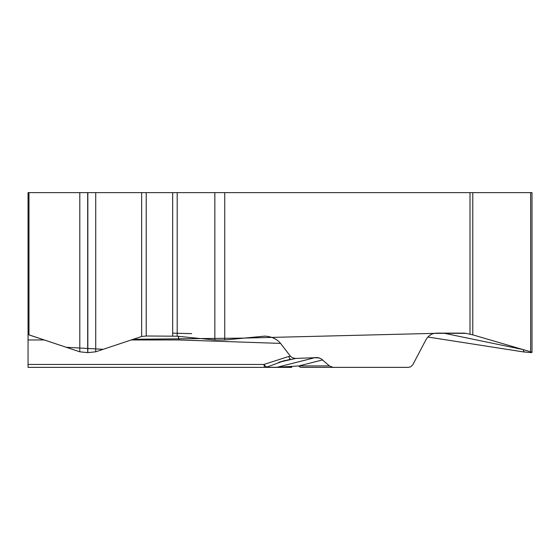 <?xml version="1.0" encoding="UTF-8"?>
<svg xmlns="http://www.w3.org/2000/svg" width="560" height="560" viewBox="0 0 560 560"><rect width="100%" height="100%" fill="white"/><g stroke="black" fill="none" stroke-linecap="round" stroke-linejoin="round"><path stroke-width="0.84" d="M532 352.24L532 192.626L28.056 192.626L28.056 367.367L265.013 367.367A5.971 1.239 -90 0 1 263.942 364.448A5.971 2.457 64.8 0 0 267.519 366.814M472.78 192.626L472.78 334.852L465.864 333.347A13.93 12.068 -90 0 0 463.771 333.137L436.464 333.137C431.865 333.312 428.33 335.587 425.852 339.955L412.769 364.819L410.704 366.793L408.436 367.367L333.144 367.367L329.406 365.932L321.202 358.841L317.968 357.595L295.365 358.442L292.313 357.749L290.395 356.195L280.56 343.399C276.885 338.947 271.642 336.525 264.824 336.126L224.742 339.983L214.851 339.99L214.851 192.626M28.056 336.112L28.056 333.137M28.98 192.626L28.98 334.852L28.056 334.194L28.056 192.626M28.98 334.852L79.8 351.806L87.689 352.639L95.725 351.806L141.645 336.483L146.223 336L177.191 336.21L214.851 339.99M472.78 334.852L530.635 351.806L531.965 352.45L530.726 352.639L522.676 351.806L427.917 337.022L524.244 352.037L523.005 349.566L443.59 333.137L242.984 338.121L133.217 339.297L103.187 349.314L66.276 347.291L28.056 334.586L28.056 367.367M322.644 359.905L298.907 365.932A5.971 3.353 90 0 0 301.091 367.367L333.144 367.367M280.56 343.399L178.892 339.955A13.93 2.625 91.9 0 0 178.423 336.336M28.056 364.448L263.942 364.448L288.792 356.454A5.971 1.75 80.8 0 0 290.577 359.282L281.022 361.578M284.683 360.57L267.554 366.8A5.971 5.971 0 0 1 265.013 367.367L276.353 367.367A5.971 4.151 90 0 0 277.074 367.276L298.907 365.932L329.406 365.932M288.729 367.367L291.746 366.436M319.34 357.959L314.692 357.728M291.781 367.367L216.286 367.367M191.681 333.648L172.669 333.137M470.015 334.194L470.015 192.626M224.742 192.626L224.742 339.983M87.843 192.626L87.843 352.639M87.689 192.626L87.689 352.639M95.725 192.626L95.725 351.806M141.645 192.626L141.645 336.483M146.223 192.626L146.223 336M172.669 192.626L172.669 336M177.191 192.626L177.191 336.21M79.8 192.626L79.8 351.806M530.635 192.626L530.635 351.806M295.834 358.435L278.873 362.257M266.049 367.276L277.074 367.276L315.791 357.448M288.792 356.454L290.395 356.195M178.241 336.315A13.93 2.898 -90 0 1 178.892 339.955L131.243 339.955M44.282 339.955L28.056 339.955M465.864 333.347L434.322 333.347M284.27 360.689L282.947 361.025"/></g></svg>
